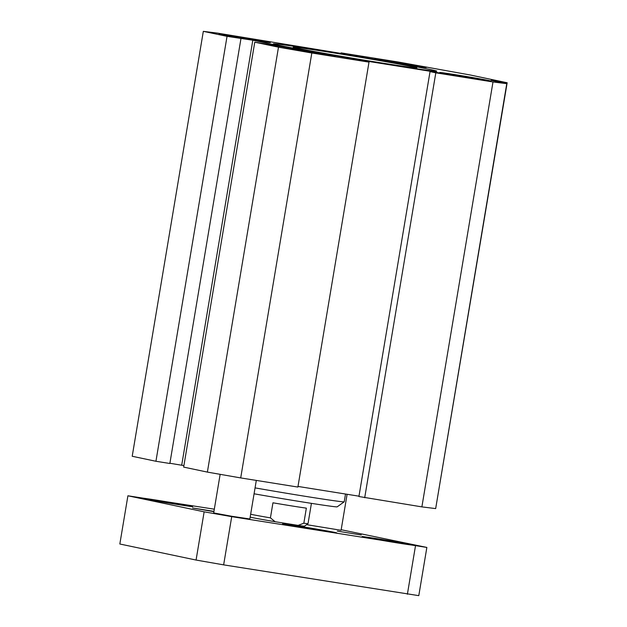 <?xml version="1.0" encoding="UTF-8"?>
<svg xmlns="http://www.w3.org/2000/svg" width="627" height="627" viewBox="0 0 627 627"><rect width="100%" height="100%" fill="white"/><g stroke="black" fill="none" stroke-linecap="round" stroke-linejoin="round"><path stroke-width="0.94" d="M331.369 52.527A62.645 1.097 9.5 0 0 293.256 47.166A62.645 1.097 9.5 0 0 354.866 58.585A62.645 1.097 9.5 0 0 416.837 67.849A62.645 1.097 9.5 0 0 331.369 52.527M323.744 50.92A82.819 1.442 -170.5 0 1 436.729 71.18A82.819 1.442 -170.5 0 1 354.811 58.93A82.819 1.442 -170.5 0 1 273.364 43.843A82.819 1.442 -170.5 0 1 323.744 50.92M311.815 52.997L278.49 47.174L254.766 42.181L290.238 48.099L252.814 40.222L227.045 36.342L203.32 31.35L217.099 33.059L365.494 57.425L341.096 52.88L398.278 62.018L470.203 74.981L507.165 82.756L491.153 80.358L506.773 83.665L492.994 81.957L435.812 72.818L430.036 71.603L441.729 73.469L434.801 72.011L344.599 57.598L368.997 62.136L311.815 52.997L240.705 477.923L297.888 487.061L368.997 62.136M455.523 74.707A25.973 0.455 -170.5 0 1 490.965 81.063A25.973 0.455 -170.5 0 1 465.265 77.223A25.973 0.455 -170.5 0 1 439.723 72.489A25.973 0.455 -170.5 0 1 455.523 74.707M234.937 36.17A25.973 0.455 -170.5 0 1 270.378 42.526A25.973 0.455 -170.5 0 1 244.679 38.686A25.973 0.455 -170.5 0 1 219.137 33.952A25.973 0.455 -170.5 0 1 234.937 36.17M299.62 49.792A25.973 0.455 -170.5 0 1 335.053 56.148A25.973 0.455 -170.5 0 1 309.362 52.307A25.973 0.455 -170.5 0 1 283.819 47.566A25.973 0.455 -170.5 0 1 299.62 49.792M390.84 61.093A25.973 0.455 -170.5 0 1 426.282 67.45A25.973 0.455 -170.5 0 1 400.582 63.609A25.973 0.455 -170.5 0 1 375.04 58.875A25.973 0.455 -170.5 0 1 390.84 61.093M254.076 493.794A56.54 0.988 9.5 0 0 337.169 506.843L344.207 501.827A62.645 1.097 9.5 0 0 344.215 501.812L345.516 494.029M255.064 487.884A62.645 1.097 9.5 0 0 344.207 501.827M297.997 486.434L358.989 496.184M430.036 71.603L358.926 496.521L421.885 506.882L435.671 508.591L506.773 83.665M435.812 72.818L364.702 497.736M492.994 81.957L421.885 506.882M435.828 507.643L507.165 82.756M341.096 52.88L340.994 53.507M203.32 31.35L132.211 456.268L155.935 461.268L169.854 463.494L240.964 38.568M227.045 36.342L155.935 461.268M169.893 463.251L183.907 465.602M252.814 40.222L181.712 465.14M254.766 42.181L183.656 467.099L207.38 472.1L240.705 477.923M278.49 47.174L207.38 472.1M213.901 511.679L192.544 507.948L213.948 511.381M361.277 535.019L337.31 531.093L361.277 535.019M334.779 532.417A27.502 0.478 -170.5 0 1 336.856 532.958A27.502 0.478 -170.5 0 1 309.644 528.89A27.502 0.478 -170.5 0 1 282.597 523.874A27.502 0.478 -170.5 0 1 304.463 527.056A27.502 0.478 -170.5 0 1 334.779 532.417M347.107 494.28L341.08 530.285L306.611 524.658M256.31 480.415L249.859 518.984L231.724 516.272L213.689 512.925L220.148 474.325M214.316 509.187L127.908 495.785L204.143 511.828L231.716 516.648L426.862 547.434L341.174 529.729M411.343 544.659A25.973 0.455 -170.5 0 1 413.295 545.161A25.973 0.455 -170.5 0 1 387.604 541.32A25.973 0.455 -170.5 0 1 362.061 536.587A25.973 0.455 -170.5 0 1 382.705 539.596A25.973 0.455 -170.5 0 1 411.343 544.659M190.757 506.122A25.973 0.455 -170.5 0 1 192.708 506.624A25.973 0.455 -170.5 0 1 167.017 502.783A25.973 0.455 -170.5 0 1 141.475 498.05A25.973 0.455 -170.5 0 1 162.127 501.051A25.973 0.455 -170.5 0 1 190.757 506.122M298.107 525.387A27.502 0.478 9.5 0 0 304.503 526.155L308.022 523.647A30.558 0.533 -170.5 0 1 303.836 523.208L298.107 525.387L275.143 521.719L270.425 517.871L272.949 502.799A30.558 0.533 9.5 0 0 306.352 508.144L303.836 523.208M250.189 516.977L250.259 517.079A27.502 0.478 9.5 0 0 275.143 521.719M426.862 547.434L418.789 595.65L223.643 564.864L196.071 560.052L119.835 544.001L127.908 495.785M204.143 511.828L196.071 560.052M231.716 516.648L223.643 564.864M415.458 546.023L407.385 594.239M311.423 503.363L308.029 523.639A30.558 0.533 -170.5 0 1 308.022 523.647M270.425 517.871A30.558 0.533 -170.5 0 1 250.643 514.265M293.256 47.166L293.107 48.099M416.837 67.849L416.681 68.782"/></g></svg>
